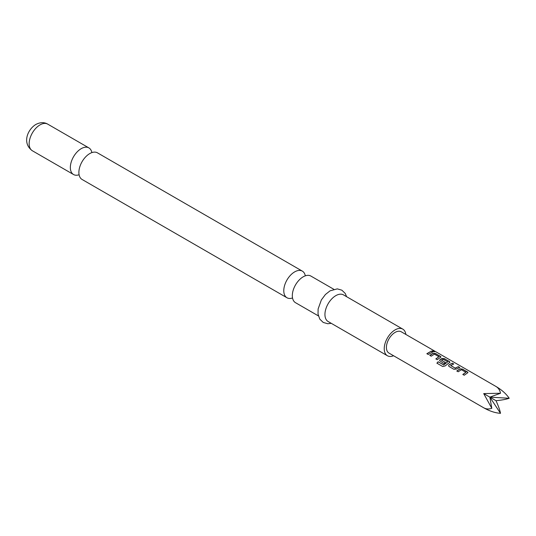 <?xml version="1.0" encoding="UTF-8"?>
<svg xmlns="http://www.w3.org/2000/svg" width="536" height="536" viewBox="0 0 536 536"><rect width="100%" height="100%" fill="white"/><g stroke="black" fill="none" stroke-linecap="round" stroke-linejoin="round"><path stroke-width="0.8" d="M432.746 351.495C432.183 350.792 432.686 350.779 434.267 351.462L434.334 351.288C434.924 351.871 434.415 351.884 432.793 351.328C432.237 350.624 432.746 350.611 434.334 351.288L434.683 351.663M434.267 351.462L434.602 351.723M79.094 174.749A15.37 8.878 -60 0 1 73.526 174.522A15.37 8.878 -60 0 1 71.167 162.207A15.37 8.878 -60 0 1 81.211 148.66A15.37 8.878 -60 0 1 88.896 147.903A15.37 8.878 -60 0 1 91.87 152.606M292.529 297.976A15.37 8.878 -60 0 1 286.968 297.755A15.37 8.878 -60 0 1 284.609 285.433A15.37 8.878 -60 0 1 294.653 271.893A15.37 8.878 -60 0 1 302.338 271.129A15.37 8.878 -60 0 1 305.312 275.839M456.799 370.966L460.015 368.822L462.602 369.103L467.982 372.574L464.223 375.247L462.836 374.45L465.871 372.299L461.396 369.719L458.18 371.763L456.799 370.966M462.87 374.577L465.871 372.299M453.938 369.311L449.094 366.517L448.572 365.78L449.094 364.748L452.317 363.167L453.704 363.964L450.662 365.532L455.138 368.111L458.36 366.651L459.741 367.455L456.518 369.029L453.938 369.311M450.662 365.418L455.138 368.111M438.113 361.753L443.768 364.875L447.734 361.827L443.078 359.241L441.523 360.252L445.456 362.524L444.069 363.616L439.58 360.587L440.103 359.555L442.033 358.437L444.619 358.718L449.992 362.189L445.135 365.941L442.703 366.524L436.894 363.167L438.113 361.753L443.587 364.916M443.641 365.023L447.734 361.827M441.523 360.138L445.47 362.664M429.818 355.388L433.041 353.251L435.627 353.526L441.001 357.003L437.249 359.676L435.862 358.879L438.897 356.728L434.421 354.142L431.205 356.185L429.818 355.388M435.895 359.006L438.897 356.728M432.793 351.328L432.458 350.886M426.87 353.686L431.386 351.08L432.766 351.877L428.251 354.484L426.87 353.686M483.707 407.789L388.955 353.083A12.295 7.102 -60 0 1 388.955 338.886A12.295 7.102 -60 0 1 401.25 331.784L496.001 386.49C501.797 389.893 506.192 393.819 509.2 398.268C506.192 399.333 501.797 400.137 496.001 400.687C498.42 405.98 499.921 410.194 500.503 413.33C495.15 412.948 489.549 411.105 483.707 407.789C486.179 409.156 488.879 409.33 491.807 408.311L483.707 393.592L500.503 393.25C499.921 390.201 498.42 387.95 496.001 386.49L496.001 386.49M302.338 271.129L97.438 152.827A15.37 8.878 120 0 0 89.753 153.591A15.37 8.878 120 0 0 87.596 155.085A15.37 8.878 120 0 0 79.1 169.805A15.37 8.878 120 0 0 82.068 179.453L286.968 297.755M333.774 289.273L310.88 276.06A15.37 8.878 120 0 0 303.188 276.817A15.37 8.878 120 0 0 301.038 278.311A15.37 8.878 120 0 0 292.535 293.038A15.37 8.878 120 0 0 295.504 302.686L318.397 315.898M405.859 334.444A15.37 8.878 120 0 0 402.791 329.124L343.496 294.894A15.37 8.878 120 0 0 335.811 295.651A15.37 8.878 120 0 0 325.767 309.198A15.37 8.878 120 0 0 328.126 321.52L387.414 355.75A15.37 8.878 120 0 0 393.565 355.75M402.791 329.124A15.37 8.878 120 0 0 395.099 329.881A15.37 8.878 120 0 0 385.062 343.429A15.37 8.878 120 0 0 387.414 355.75M500.503 393.25L489.857 397.143L509.2 398.268M500.503 413.33L489.857 397.143L491.807 408.311M483.707 393.592L496.001 400.687M426.904 353.814L431.386 351.08M431.353 351.248L432.733 352.045M429.859 355.515L433.028 353.405L435.627 353.526M435.594 353.693L440.471 356.326M440.431 356.494L440.974 357.083M436.961 363.261L438.167 361.867M439.6 360.648L440.116 359.696L442.019 358.597L444.585 358.885L449.463 361.519M449.429 361.679L449.965 362.276M448.592 365.84L449.094 364.748M455.151 368.259L458.36 366.651M458.327 366.818L459.707 367.622M449.114 364.889L452.317 363.167M452.284 363.334L453.67 364.132M456.833 371.093L460.002 368.982L462.602 369.103M462.568 369.271L467.446 371.897M467.412 372.064L467.948 372.661M32.341 150.75C21.762 143.065 27.678 129.411 35.832 124.466C40.267 122.201 44.227 122.081 47.711 124.124A15.37 8.878 120 0 0 40.026 124.881A15.37 8.878 120 0 0 29.983 138.429A15.37 8.878 120 0 0 32.341 150.75L73.526 174.522M331.268 323.329L327.791 323.737L323.208 322.438L319.798 319.128L318.036 314.109L318.109 308.997L321.372 299.912L325.412 294.512L330.042 290.84L337.312 288.87L341.874 290.19L345.191 293.393L346.638 296.703M47.711 124.124L88.896 147.903"/></g></svg>
